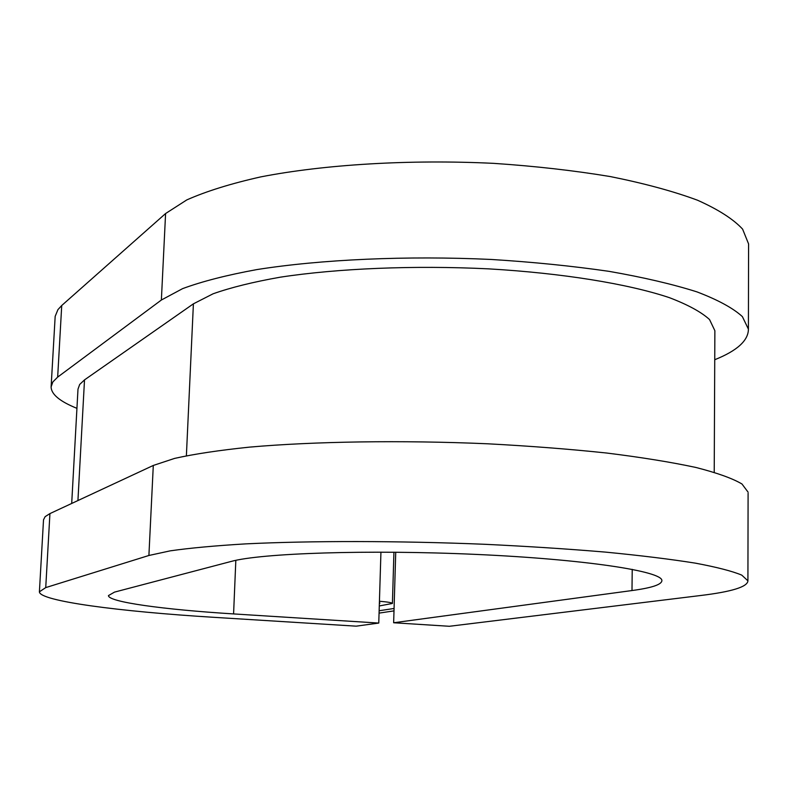 <?xml version="1.0" encoding="UTF-8"?>
<svg xmlns="http://www.w3.org/2000/svg" width="788" height="788" viewBox="0 0 788 788"><rect width="100%" height="100%" fill="white"/><g stroke="black" fill="none" stroke-linecap="round" stroke-linejoin="round"><path stroke-width="1.18" d="M379.363 603.352L379.954 603.066L379.383 602.741M379.284 605.952L392.414 603.46C392.05 602.672 387.726 601.943 379.432 601.254M394 610.877L379.067 613.113M394.069 608.474L379.136 610.749M714.874 332.103L714.874 330.714L709.545 319.554C701.281 312.009 687.855 304.7 669.278 297.618C628.056 283.847 562.405 273.131 488.324 268.846C413.759 265.211 337.727 268.432 280.37 277.169C253.362 281.937 230.943 287.482 213.124 293.776L193.405 303.833L84.513 379.885L79.687 384.455L77.992 389.144L71.698 503.453M748.098 493.199L747.92 580.835C747.516 586.863 731.717 591.758 700.552 595.521L449.367 626.283L393.645 622.756L631.996 590.547C651.804 587.887 661.772 584.568 661.89 580.589C662.432 571.211 584.529 559.283 476.287 554.417C368.163 549.492 260.69 553.186 231.14 561.45L114.516 592.113L108.448 595.59C108.242 602.032 163.914 609.607 233.583 613.921L378.762 623.062L380.939 552.122M747.92 580.835L741.764 575.122C732.249 571.142 716.745 567.143 695.262 563.125C670.411 559.175 640.467 555.501 605.411 552.102C567.961 548.95 527.822 546.35 485.014 544.301C398.373 540.745 310.6 540.696 245.541 543.887C215.006 545.72 189.918 548.034 170.257 550.842L148.902 555.481L45.734 587.602L39.4 591.818C39.38 601.047 119.146 611.537 214.622 617.368L356.196 626.165L378.762 623.062M748.58 245.836L748.58 243.916L742.601 229.121C733.352 219.143 718.311 209.5 697.459 200.191C673.356 191.267 644.308 183.397 610.336 176.571C574.019 170.543 535.111 166.13 493.593 163.352C409.553 159.265 324.252 164.505 260.69 176.906C230.815 183.624 206.18 191.297 186.795 199.916L165.588 213.538L61.73 305.508L57.928 309.635L55.17 316.362L51.131 386.583M714.746 359.722C737.125 350.749 748.344 340.564 748.413 329.157L742.385 316.609C733.076 308.108 717.917 299.864 696.907 291.865C672.607 284.173 643.333 277.337 609.094 271.358C572.492 266.039 533.269 262.069 491.426 259.469C406.736 255.509 320.805 259.449 256.858 269.585C226.826 275.091 202.073 281.434 182.619 288.625L161.373 300.021L57.662 377.107L52.826 381.973L51.112 386.938C51.279 394.335 59.888 401.466 76.938 408.342M748.098 492.165L741.981 483.999C732.535 478.405 717.159 472.889 695.843 467.451C671.189 462.162 641.481 457.355 606.711 453.031C569.557 449.101 529.743 446.018 487.27 443.772C401.319 440.068 314.205 441.447 249.54 447.121C219.172 450.273 194.203 454.026 174.621 458.399L153.296 465.452L49.93 513.599L45.143 516.642L43.517 519.804L39.41 591.66M393.645 622.756L395.734 552.211M84.513 379.885L77.933 500.547M193.405 303.833L186.382 455.76M233.583 613.921L235.829 560.357M61.73 305.508L57.662 377.107M49.93 513.599L45.734 587.602M165.588 213.538L161.373 300.021M153.296 465.452L148.902 555.481M631.996 590.547L632.222 569.34M393.931 552.191L392.414 603.46M714.874 330.714L714.224 472.258M748.58 243.916L748.413 329.157"/></g></svg>
